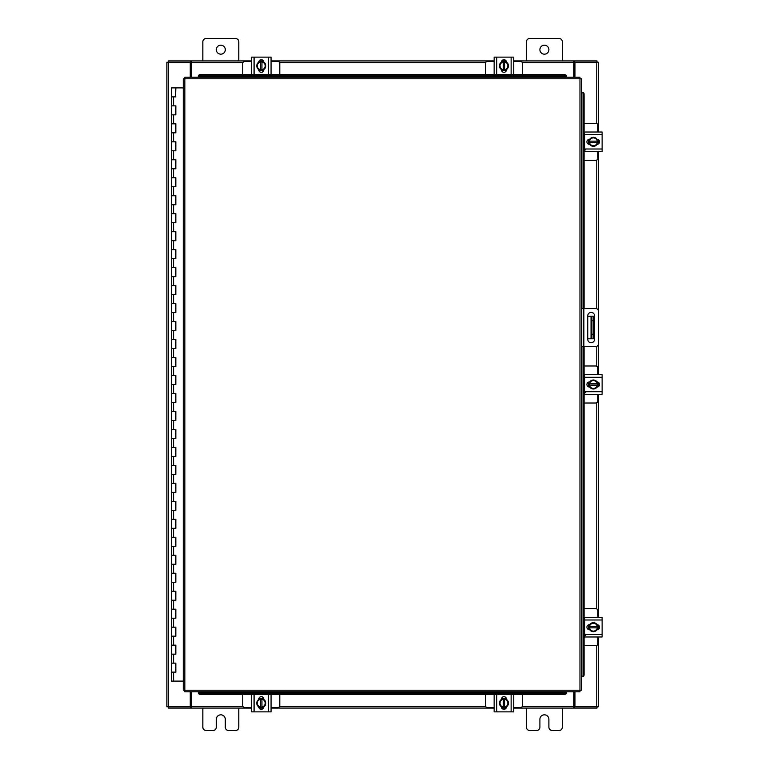 <?xml version="1.0" encoding="UTF-8"?>
<svg xmlns="http://www.w3.org/2000/svg" width="769" height="769" viewBox="0 0 769 769"><rect width="100%" height="100%" fill="white"/><g stroke="black" fill="none" stroke-linecap="round" stroke-linejoin="round"><path stroke-width="1.15" d="M171.468 663.138L175.832 663.138L171.468 663.138M175.553 672.125L171.333 672.125L175.832 672.125L175.553 663.138M171.468 645.162L175.832 645.162L171.468 645.162M175.553 654.15L171.333 654.15L175.832 654.15L175.553 645.162M171.468 627.187L175.832 627.187L171.468 627.187M175.553 636.174L171.333 636.174L175.832 636.174L175.553 627.187M171.468 609.211L175.832 609.211L171.468 609.211M175.553 618.199L171.333 618.199L175.832 618.199L175.553 609.211M171.468 591.226L175.832 591.226L171.468 591.226M175.553 600.224L171.333 600.224L175.832 600.224L175.553 591.226M171.468 573.251L175.832 573.251L171.468 573.251M175.553 582.239L171.333 582.239L175.832 582.239L175.553 573.251M171.468 555.276L175.832 555.276L171.468 555.276M175.553 564.263L171.333 564.263L175.832 564.263L175.553 555.276M171.468 537.3L175.832 537.3L171.468 537.3M175.553 546.288L171.333 546.288L175.832 546.288L175.553 537.3M171.468 519.325L175.832 519.325L171.468 519.325M175.553 528.313L171.333 528.313L175.832 528.313L175.553 519.325M171.468 501.35L175.832 501.35L171.468 501.35M175.553 510.337L171.333 510.337L175.832 510.337L175.553 501.35M171.468 483.374L175.832 483.374L171.468 483.374M175.553 492.362L171.333 492.362L175.832 492.362L175.553 483.374M171.468 465.399L175.832 465.399L171.468 465.399M175.553 474.386L171.333 474.386L175.832 474.386L175.553 465.399M171.468 447.414L175.832 447.414L171.468 447.414M175.553 456.411L171.333 456.411L175.832 456.411L175.553 447.414M171.468 429.438L175.832 429.438L171.468 429.438M175.553 438.426L171.333 438.426L175.832 438.426L175.553 429.438M171.468 411.463L175.832 411.463L171.468 411.463M175.553 420.451L171.333 420.451L175.832 420.451L175.553 411.463M171.468 393.488L175.832 393.488L171.468 393.488M175.553 402.475L171.333 402.475L175.832 402.475L175.553 393.488M171.468 375.512L175.832 375.512L171.468 375.512M175.553 384.5L171.333 384.5L175.832 384.5L175.553 375.512M171.468 357.537L175.832 357.537L171.468 357.537M175.553 366.525L171.333 366.525L175.832 366.525L175.553 357.537M171.468 339.562L175.832 339.562L171.468 339.562M175.553 348.549L171.333 348.549L175.832 348.549L175.553 339.562M171.468 321.586L175.832 321.586L171.468 321.586M175.553 330.574L171.333 330.574L175.832 330.574L175.553 321.586M171.468 303.601L175.832 303.601L171.468 303.601M175.553 312.589L171.333 312.589L175.832 312.589L175.553 303.601M171.468 285.626L175.832 285.626L171.468 285.626M175.553 294.614L171.333 294.614L175.832 294.614L175.553 285.626M171.468 267.65L175.832 267.65L171.468 267.65M175.553 276.638L171.333 276.638L175.832 276.638L175.553 267.65M171.468 249.675L175.832 249.675L171.468 249.675M175.553 258.663L171.333 258.663L175.832 258.663L175.553 249.675M171.468 231.7L175.832 231.7L171.468 231.7M175.553 240.687L171.333 240.687L175.832 240.687L175.553 231.7M171.468 213.724L175.832 213.724L171.468 213.724M175.553 222.712L171.333 222.712L175.832 222.712L175.553 213.724M171.468 195.749L175.832 195.749L171.468 195.749M175.553 204.737L171.333 204.737L175.832 204.737L175.553 195.749M171.468 177.774L175.832 177.774L171.468 177.774M175.553 186.761L171.333 186.761L175.832 186.761L175.553 177.774M171.468 159.789L175.832 159.789L171.468 159.789M175.553 168.776L171.333 168.776L175.832 168.776L175.553 159.789M171.468 141.813L175.832 141.813L171.468 141.813M175.553 150.801L171.333 150.801L175.832 150.801L175.553 141.813M171.468 123.838L175.832 123.838L171.468 123.838M175.553 132.826L171.333 132.826L175.832 132.826L175.553 123.838M171.468 105.862L175.832 105.862L171.468 105.862M175.553 114.85L171.333 114.85L175.832 114.85L175.553 105.862M175.697 87.887L171.333 87.887L171.333 96.875L175.832 96.875L171.333 96.875L171.333 681.113L183.262 681.113M183.262 87.887L175.832 87.887L175.553 96.875M539.905 49.687A4.499 4.499 0 0 0 544.394 54.176A4.499 4.499 0 0 0 548.893 49.687A4.499 4.499 0 0 0 544.394 45.188A4.499 4.499 0 0 0 539.905 49.687M562.37 60.924L562.37 41.862A3.412 3.412 0 0 0 558.957 38.45L529.831 38.45A3.412 3.412 0 0 0 526.419 41.862L526.419 60.924M526.419 708.076L526.419 727.138A3.412 3.412 0 0 0 529.831 730.55L536.483 730.55A3.412 3.412 0 0 0 539.905 727.138L539.905 719.313A4.499 4.499 0 0 1 544.394 714.824A4.499 4.499 0 0 1 548.893 719.313L548.893 727.138A3.412 3.412 0 0 0 552.305 730.55L558.957 730.55A3.412 3.412 0 0 0 562.37 727.138L562.37 708.076M593.38 338.754L591.044 338.754L591.044 316.28L593.38 316.28L593.38 338.754M587.766 338.754L591.044 338.754M593.38 320.769L591.938 320.769L591.938 334.255L593.38 334.255M587.766 316.28L591.044 316.28M591.938 338.754L591.938 334.255M591.938 320.769L591.938 316.28M581.547 308.456L595.639 308.456A2.807 2.807 0 0 1 598.445 311.262L598.445 343.762A2.807 2.807 0 0 1 595.639 346.569L581.547 346.569M583.344 346.569L583.344 308.456M594.514 339.369L594.514 315.771A3.374 3.374 0 0 0 591.14 312.397A3.374 3.374 0 0 0 587.766 315.771L587.766 339.369A3.374 3.374 0 0 0 591.14 342.743A3.374 3.374 0 0 0 594.514 339.369M216.32 49.687A4.499 4.499 0 0 0 220.818 54.176A4.499 4.499 0 0 0 225.307 49.687A4.499 4.499 0 0 0 220.818 45.188A4.499 4.499 0 0 0 216.32 49.687M238.794 60.924L238.794 41.862A3.412 3.412 0 0 0 235.381 38.45L206.255 38.45A3.412 3.412 0 0 0 202.843 41.862L202.843 60.924M202.843 708.076L202.843 727.138A3.412 3.412 0 0 0 206.255 730.55L212.907 730.55A3.412 3.412 0 0 0 216.32 727.138L216.32 719.313A4.499 4.499 0 0 1 220.818 714.824A4.499 4.499 0 0 1 225.307 719.313L225.307 727.138A3.412 3.412 0 0 0 228.729 730.55L235.381 730.55A3.412 3.412 0 0 0 238.794 727.138L238.794 708.076M584.094 403.014L595.735 403.014A2.153 2.153 0 0 0 597.888 400.86L597.888 394.295M597.888 374.705L597.888 368.14A2.153 2.153 0 0 0 595.735 365.986L584.094 365.986M584.68 374.974L584.094 374.974M584.094 394.026L584.68 394.026M598.157 382.251L598.157 386.749M588.631 386.894L588.631 382.106M597.33 382.328A4.499 4.499 0 0 1 597.33 386.672M597.244 386.817A4.499 4.499 0 0 1 593.476 388.989M593.312 388.989A4.499 4.499 0 0 1 589.544 386.817M589.458 386.672A4.499 4.499 0 0 1 589.458 382.328M589.544 382.183A4.499 4.499 0 0 1 593.312 380.011M593.476 380.011A4.499 4.499 0 0 1 597.244 382.183M595.533 381.193A3.941 3.941 0 0 1 597.273 383.827L597.33 382.231A4.537 4.537 0 0 0 597.321 382.231L593.399 379.963L589.467 382.231A4.537 4.537 0 0 0 589.458 382.231L589.458 385.173L597.273 385.173A3.941 3.941 0 0 1 595.533 387.807L593.399 389.037L589.467 386.769A4.537 4.537 0 0 1 589.458 386.769L589.515 385.173A3.941 3.941 0 0 0 591.255 387.807M591.255 381.193A3.941 3.941 0 0 0 589.515 383.827L597.33 383.827L597.33 386.769L595.533 387.807M591.611 380.991A3.941 3.941 0 0 1 595.187 380.991M595.187 388.009A3.941 3.941 0 0 1 591.611 388.009M597.109 381.972A2.528 2.528 0 0 1 599.541 384.5A2.528 2.528 0 0 1 597.109 387.028M585.757 392.594L584.68 392.594M584.68 377.31L584.68 374.705L602.117 374.705L602.117 377.31L584.68 377.31L584.68 391.69L602.117 391.69L602.117 394.295L584.68 394.295L584.68 391.69M589.679 387.028L589.448 387.028A2.528 2.528 0 0 1 586.92 384.5A2.528 2.528 0 0 1 589.448 381.972L589.679 381.972M602.117 377.31L602.117 391.69M584.094 160.327L595.735 160.327A2.153 2.153 0 0 0 597.888 158.174L597.888 151.608M597.888 132.018L597.888 125.453A2.153 2.153 0 0 0 595.735 123.3L584.094 123.3M584.68 132.287L584.094 132.287M584.094 151.339L584.68 151.339M598.157 139.564L598.157 144.072M588.631 144.207L588.631 139.429M597.33 139.641A4.499 4.499 0 0 1 597.33 143.995M597.244 144.13A4.499 4.499 0 0 1 593.476 146.312M593.312 146.312A4.499 4.499 0 0 1 589.544 144.13M589.458 143.995A4.499 4.499 0 0 1 589.458 139.641M589.544 139.497A4.499 4.499 0 0 1 593.312 137.324M593.476 137.324A4.499 4.499 0 0 1 597.244 139.497M595.533 138.516A3.941 3.941 0 0 1 597.273 141.14L597.33 139.545A4.537 4.537 0 0 0 597.321 139.545L593.399 137.276L589.467 139.545A4.537 4.537 0 0 0 589.458 139.545L589.458 142.486L597.273 142.486A3.941 3.941 0 0 1 595.533 145.12L593.399 146.35L589.467 144.091A4.537 4.537 0 0 1 589.458 144.082L589.515 142.486A3.941 3.941 0 0 0 591.255 145.12M591.255 138.516A3.941 3.941 0 0 0 589.515 141.14L597.33 141.14L597.33 144.082L595.533 145.12M591.611 138.305A3.941 3.941 0 0 1 595.187 138.305M595.187 145.322A3.941 3.941 0 0 1 591.611 145.322M597.109 139.295A2.528 2.528 0 0 1 599.541 141.813A2.528 2.528 0 0 1 597.109 144.341M585.757 149.907L584.68 149.907M584.68 134.623L584.68 132.018L602.117 132.018L602.117 134.623L584.68 134.623L584.68 149.003L602.117 149.003L602.117 151.608L584.68 151.608L584.68 149.003M589.679 144.341L589.448 144.341A2.528 2.528 0 0 1 586.92 141.813A2.528 2.528 0 0 1 589.448 139.285L589.679 139.285M602.117 134.623L602.117 149.003M279.781 74.66L279.781 63.519A2.153 2.153 0 0 0 277.619 61.357L271.063 61.357M251.463 61.357L244.907 61.357A2.153 2.153 0 0 0 242.744 63.519L242.744 74.66M259.009 61.087L263.517 61.087M263.652 70.613L258.874 70.613M259.086 61.924A4.499 4.499 0 0 1 263.44 61.924M263.584 62.001A4.499 4.499 0 0 1 265.757 65.769M265.757 65.932A4.499 4.499 0 0 1 263.584 69.7M263.44 69.787A4.499 4.499 0 0 1 259.086 69.787M258.951 69.7A4.499 4.499 0 0 1 256.769 65.932M256.769 65.769A4.499 4.499 0 0 1 258.951 62.001M257.961 63.712A3.941 3.941 0 0 1 260.585 61.972L258.999 61.924A4.537 4.537 0 0 0 258.99 61.924L256.721 65.855L258.99 69.777A4.537 4.537 0 0 1 258.99 69.777L261.941 69.787L261.941 61.972A3.941 3.941 0 0 1 264.565 63.712L265.805 65.855L263.536 69.777L261.941 69.729A3.941 3.941 0 0 0 264.565 67.999M257.961 67.999A3.941 3.941 0 0 0 260.585 69.729L260.585 61.924L263.527 61.924L264.565 63.712M257.759 67.643A3.941 3.941 0 0 1 257.759 64.067M264.776 64.067A3.941 3.941 0 0 1 264.776 67.643M258.74 62.135A2.528 2.528 0 0 1 261.268 59.703A2.528 2.528 0 0 1 263.786 62.135M254.078 74.574L251.463 74.574L251.463 57.137L254.078 57.137L254.078 74.574L268.458 74.574L268.458 57.137L271.063 57.137L271.063 74.574L268.458 74.574M263.786 69.566L263.786 69.796A2.528 2.528 0 0 1 261.268 72.324A2.528 2.528 0 0 1 258.74 69.796L258.74 69.566M254.078 57.137L268.458 57.137M271.063 69.498L271.063 67.259M271.063 59.376L271.063 57.137M251.463 57.137L251.463 59.376M251.463 67.259L251.463 69.498M522.468 74.66L522.468 63.519A2.153 2.153 0 0 0 520.305 61.357L513.75 61.357M494.15 61.357L487.594 61.357A2.153 2.153 0 0 0 485.431 63.519L485.431 74.66M501.696 61.087L506.204 61.087M506.338 70.613L501.561 70.613M501.773 61.924A4.499 4.499 0 0 1 506.127 61.924M506.262 62.001A4.499 4.499 0 0 1 508.444 65.769M508.444 65.932A4.499 4.499 0 0 1 506.262 69.7M506.127 69.787A4.499 4.499 0 0 1 501.773 69.787M501.628 69.7A4.499 4.499 0 0 1 499.456 65.932M499.456 65.769A4.499 4.499 0 0 1 501.628 62.001M500.648 63.712A3.941 3.941 0 0 1 503.272 61.972L501.686 61.924A4.537 4.537 0 0 0 501.676 61.924L499.408 65.855L501.676 69.777A4.537 4.537 0 0 1 501.676 69.777L504.618 69.787L504.618 61.972A3.941 3.941 0 0 1 507.252 63.712L508.492 65.855L506.223 69.777A4.537 4.537 0 0 1 506.213 69.787L504.618 69.729A3.941 3.941 0 0 0 507.252 67.999M500.648 67.999A3.941 3.941 0 0 0 503.272 69.729L503.272 61.924L506.213 61.924A4.537 4.537 0 0 1 506.223 61.924L507.252 63.712M500.436 67.643A3.941 3.941 0 0 1 500.436 64.067M507.453 64.067A3.941 3.941 0 0 1 507.453 67.643M501.426 62.135A2.528 2.528 0 0 1 503.945 59.703A2.528 2.528 0 0 1 506.473 62.135M496.755 74.574L494.15 74.574L494.15 57.137L496.755 57.137L496.755 74.574L511.135 74.574L511.135 57.137L513.75 57.137L513.75 74.574L511.135 74.574M506.473 69.566L506.473 69.796A2.528 2.528 0 0 1 503.945 72.324A2.528 2.528 0 0 1 501.426 69.796L501.426 69.566M496.755 57.137L511.135 57.137M242.744 694.34L242.744 705.481A2.153 2.153 0 0 0 244.907 707.643L251.463 707.643M271.063 707.643L277.619 707.643A2.153 2.153 0 0 0 279.781 705.481L279.781 694.34M263.517 707.913L259.009 707.913M258.874 698.387L263.652 698.387M263.44 707.076A4.499 4.499 0 0 1 259.086 707.076M258.951 706.999A4.499 4.499 0 0 1 256.769 703.231M256.769 703.068A4.499 4.499 0 0 1 258.951 699.3M259.086 699.213A4.499 4.499 0 0 1 263.44 699.213M263.584 699.3A4.499 4.499 0 0 1 265.757 703.068M265.757 703.231A4.499 4.499 0 0 1 263.584 706.999M264.565 705.288A3.941 3.941 0 0 1 261.941 707.028L263.527 707.076A4.537 4.537 0 0 0 263.536 707.076L265.805 703.145L263.536 699.223A4.537 4.537 0 0 1 263.536 699.223L260.585 699.213L260.585 707.028A3.941 3.941 0 0 1 257.961 705.288L256.721 703.145L258.99 699.223L260.585 699.271A3.941 3.941 0 0 0 257.961 701.001M264.565 701.001A3.941 3.941 0 0 0 261.941 699.271L261.941 707.076L258.999 707.076L257.961 705.288M264.776 701.357A3.941 3.941 0 0 1 264.776 704.933M257.759 704.933A3.941 3.941 0 0 1 257.759 701.357M263.786 706.865A2.528 2.528 0 0 1 261.268 709.297A2.528 2.528 0 0 1 258.74 706.865M268.458 694.426L271.063 694.426L271.063 711.863L268.458 711.863L268.458 694.426L254.078 694.426L254.078 711.863L251.463 711.863L251.463 694.426L254.078 694.426M258.74 699.434L258.74 699.204A2.528 2.528 0 0 1 261.268 696.676A2.528 2.528 0 0 1 263.786 699.204L263.786 699.434M268.458 711.863L254.078 711.863M271.063 701.741L271.063 698.425M271.063 711.863L271.063 709.624M485.431 694.34L485.431 705.481A2.153 2.153 0 0 0 487.594 707.643L494.15 707.643M513.75 707.643L520.305 707.643A2.153 2.153 0 0 0 522.468 705.481L522.468 694.34M506.204 707.913L501.696 707.913M501.561 698.387L506.338 698.387M506.127 707.076A4.499 4.499 0 0 1 501.773 707.076M501.628 706.999A4.499 4.499 0 0 1 499.456 703.231M499.456 703.068A4.499 4.499 0 0 1 501.628 699.3M501.773 699.213A4.499 4.499 0 0 1 506.127 699.213M506.262 699.3A4.499 4.499 0 0 1 508.444 703.068M508.444 703.231A4.499 4.499 0 0 1 506.262 706.999M507.252 705.288A3.941 3.941 0 0 1 504.618 707.028L506.213 707.076A4.537 4.537 0 0 0 506.223 707.076L508.492 703.145L506.223 699.223A4.537 4.537 0 0 0 506.213 699.213L503.272 699.213L503.272 707.028A3.941 3.941 0 0 1 500.648 705.288L499.408 703.145L501.676 699.223L503.272 699.271A3.941 3.941 0 0 0 500.648 701.001M507.252 701.001A3.941 3.941 0 0 0 504.618 699.271L504.618 707.076L501.686 707.076L500.648 705.288M507.453 701.357A3.941 3.941 0 0 1 507.453 704.933M500.436 704.933A3.941 3.941 0 0 1 500.436 701.357M506.473 706.865A2.528 2.528 0 0 1 503.945 709.297A2.528 2.528 0 0 1 501.426 706.865M511.135 694.426L513.75 694.426L513.75 711.863L511.135 711.863L511.135 694.426L496.755 694.426L496.755 711.863L494.15 711.863L494.15 694.426L496.755 694.426M501.426 699.434L501.426 699.204A2.528 2.528 0 0 1 503.945 696.676A2.528 2.528 0 0 1 506.473 699.204L506.473 699.434M511.135 711.863L496.755 711.863M579.97 78.784L581.547 78.803L581.547 690.197L579.97 690.216L579.951 691.792L184.858 691.792L184.839 690.216L183.262 690.197L183.262 78.803L184.839 78.784L184.858 77.208L579.951 77.208L579.97 78.784L184.839 78.784L184.839 690.216L579.97 690.216L579.97 78.784M581.864 676.71L581.902 676.71A1.798 1.557 -90 0 0 583.431 674.913L584.094 674.913A1.798 1.557 90 0 1 582.575 676.71L582.537 676.71M584.094 94.087L583.431 94.087A1.798 1.557 -90 0 0 581.902 92.29L582.575 92.29A1.798 1.557 90 0 1 584.094 94.087L584.094 308.456M581.864 92.29L582.537 92.29M584.094 346.569L584.094 674.913M583.431 94.087L583.431 308.456M583.431 346.569L583.431 674.913M198.335 692.11L198.335 692.138A1.798 1.557 0 0 0 200.132 693.667L200.132 694.34A1.798 1.557 180 0 1 198.335 692.811L198.335 692.782M564.667 694.34L564.667 693.667A1.798 1.557 0 0 0 566.465 692.138L566.465 692.811A1.798 1.557 180 0 1 564.667 694.34L200.132 694.34M566.465 692.11L566.465 692.782M564.667 693.667L200.132 693.667M566.465 76.89L566.465 76.862A1.798 1.557 180 0 0 564.667 75.333L564.667 74.66A1.798 1.557 0 0 1 566.465 76.189L566.465 76.218M200.132 74.66L200.132 75.333A1.798 1.557 180 0 0 198.335 76.862L198.335 76.189A1.798 1.557 0 0 1 200.132 74.66L564.667 74.66M198.335 76.89L198.335 76.218M200.132 75.333L564.667 75.333M574.952 691.792L574.952 706.74L598.33 706.74L598.33 636.982M598.33 132.018L598.33 62.26L574.952 62.26L574.952 77.208M190.26 77.208L190.26 62.26L166.883 62.26L166.883 706.74L190.26 706.74L190.26 691.792M598.33 139.66L598.33 143.976M598.33 151.608L598.33 310.445M598.33 344.579L598.33 374.705M598.33 382.337L598.33 386.663M598.33 394.295L598.33 617.392M598.33 625.024L598.33 629.34M251.463 708.076L191.385 708.076L191.385 691.792M573.828 691.792L573.828 708.076L574.501 708.076L574.501 706.74L573.828 706.74M596.984 706.74L596.984 708.076L574.501 708.076M191.385 706.74L190.712 706.74L190.712 708.076L168.228 708.076L168.228 706.74M573.828 708.076L513.75 708.076M506.108 708.076L501.792 708.076M494.15 708.076L271.063 708.076M263.421 708.076L259.105 708.076M190.712 708.076L191.385 708.076M513.75 60.924L573.828 60.924L573.828 77.208M191.385 77.208L191.385 60.924L190.712 60.924L190.712 62.26L191.385 62.26M168.228 62.26L168.228 60.924L190.712 60.924M573.828 62.26L574.501 62.26L574.501 60.924L596.984 60.924L596.984 62.26M191.385 60.924L251.463 60.924M259.105 60.924L263.421 60.924M271.063 60.924L494.15 60.924M501.792 60.924L506.108 60.924M574.501 60.924L573.828 60.924M584.094 645.7L595.735 645.7A2.153 2.153 0 0 0 597.888 643.547L597.888 636.982M597.888 617.392L597.888 610.826A2.153 2.153 0 0 0 595.735 608.673L584.094 608.673M584.68 617.661L584.094 617.661M584.094 636.713L584.68 636.713M598.157 624.928L598.157 629.436M588.631 629.571L588.631 624.793M597.33 625.005A4.499 4.499 0 0 1 597.33 629.359M597.244 629.503A4.499 4.499 0 0 1 593.476 631.676M593.312 631.676A4.499 4.499 0 0 1 589.544 629.503M589.458 629.359A4.499 4.499 0 0 1 589.458 625.005M589.544 624.87A4.499 4.499 0 0 1 593.312 622.688M593.476 622.688A4.499 4.499 0 0 1 597.244 624.87M595.533 623.88A3.941 3.941 0 0 1 597.273 626.514L597.33 624.918A4.537 4.537 0 0 0 597.321 624.909L593.399 622.65L589.467 624.909A4.537 4.537 0 0 0 589.458 624.918L589.458 627.86L597.273 627.86A3.941 3.941 0 0 1 595.533 630.484L593.399 631.724L589.467 629.455A4.537 4.537 0 0 1 589.458 629.455L589.515 627.86A3.941 3.941 0 0 0 591.255 630.484M591.255 623.88A3.941 3.941 0 0 0 589.515 626.514L597.33 626.514L597.33 629.455L595.533 630.484M591.611 623.678A3.941 3.941 0 0 1 595.187 623.678M595.187 630.695A3.941 3.941 0 0 1 591.611 630.695M597.109 624.659A2.528 2.528 0 0 1 599.541 627.187A2.528 2.528 0 0 1 597.109 629.705M585.757 635.271L584.68 635.271M584.68 619.997L584.68 617.392L602.117 617.392L602.117 619.997L584.68 619.997L584.68 634.377L602.117 634.377L602.117 636.982L584.68 636.982L584.68 634.377M589.679 629.715L589.448 629.715A2.528 2.528 0 0 1 586.92 627.187A2.528 2.528 0 0 1 589.448 624.659L589.679 624.659M602.117 619.997L602.117 634.377M585.757 636.982L584.68 636.982M584.68 617.392L586.689 617.392M589.746 636.982L591.995 636.982M599.868 636.982L602.117 636.982M602.117 617.392L599.868 617.392M591.995 617.392L589.746 617.392M173.583 672.125L173.583 681.113M173.583 654.15L173.583 663.138M173.583 636.174L173.583 645.162M173.583 618.199L173.583 627.187M173.583 600.224L173.583 609.211M173.583 582.239L173.583 591.226M173.583 564.263L173.583 573.251M173.583 546.288L173.583 555.276M173.583 528.313L173.583 537.3M173.583 510.337L173.583 519.325M173.583 492.362L173.583 501.35M173.583 474.386L173.583 483.374M173.583 456.411L173.583 465.399M173.583 438.426L173.583 447.414M173.583 420.451L173.583 429.438M173.583 402.475L173.583 411.463M173.583 384.5L173.583 393.488M173.583 366.525L173.583 375.512M173.583 348.549L173.583 357.537M173.583 330.574L173.583 339.562M173.583 312.589L173.583 321.586M173.583 294.614L173.583 303.601M173.583 276.638L173.583 285.626M173.583 258.663L173.583 267.65M173.583 240.687L173.583 249.675M173.583 222.712L173.583 231.7M173.583 204.737L173.583 213.724M173.583 186.761L173.583 195.749M173.583 168.776L173.583 177.774M173.583 150.801L173.583 159.789M173.583 132.826L173.583 141.813M173.583 114.85L173.583 123.838M173.583 96.875L173.583 105.862M583.882 308.456L583.882 346.569M581.902 676.71L581.902 346.569M581.902 308.456L581.902 92.29M198.335 692.138L566.465 692.138M566.465 76.862L198.335 76.862M596.754 62.26L596.754 123.559M596.754 160.077L596.754 308.686M596.754 346.338L596.754 366.236M596.754 402.764L596.754 608.923M596.754 645.441L596.754 706.74M168.459 706.74L168.459 62.26M191.385 706.5L243.004 706.5M279.522 706.5L485.691 706.5M522.209 706.5L573.828 706.5M573.828 62.5L522.209 62.5M485.691 62.5L279.522 62.5M243.004 62.5L191.385 62.5M175.832 663.138L175.832 672.125M175.832 645.162L175.832 654.15M175.832 627.187L175.832 636.174M175.832 609.211L175.832 618.199M175.832 591.226L175.832 600.224M175.832 573.251L175.832 582.239M175.832 555.276L175.832 564.263M175.832 537.3L175.832 546.288M175.832 519.325L175.832 528.313M175.832 501.35L175.832 510.337M175.832 483.374L175.832 492.362M175.832 465.399L175.832 474.386M175.832 447.414L175.832 456.411M175.832 429.438L175.832 438.426M175.832 411.463L175.832 420.451M175.832 393.488L175.832 402.475M175.832 375.512L175.832 384.5M175.832 357.537L175.832 366.525M175.832 339.562L175.832 348.549M175.832 321.586L175.832 330.574M175.832 303.601L175.832 312.589M175.832 285.626L175.832 294.614M175.832 267.65L175.832 276.638M175.832 249.675L175.832 258.663M175.832 231.7L175.832 240.687M175.832 213.724L175.832 222.712M175.832 195.749L175.832 204.737M175.832 177.774L175.832 186.761M175.832 159.789L175.832 168.776M175.832 141.813L175.832 150.801M175.832 123.838L175.832 132.826M175.832 105.862L175.832 114.85"/></g></svg>

